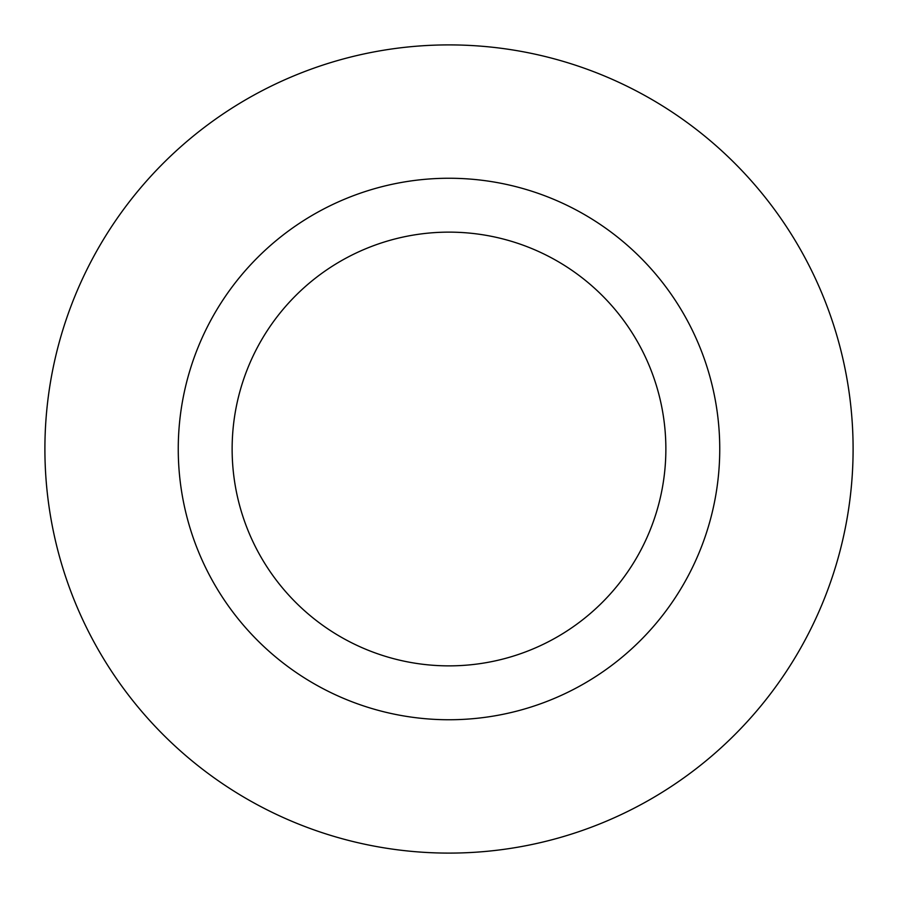 <?xml version="1.0" encoding="UTF-8"?>
<svg xmlns="http://www.w3.org/2000/svg" width="898" height="898" viewBox="0 0 898 898"><rect width="100%" height="100%" fill="white"/><g stroke="black" fill="none" stroke-linecap="round" stroke-linejoin="round"><path stroke-width="1.35" d="M665.867 449A216.867 216.867 0 0 0 449 232.133A216.867 216.867 0 0 0 232.133 449A216.867 216.867 0 0 0 449 665.867A216.867 216.867 0 0 0 665.867 449A216.867 216.867 0 0 1 449 665.867A216.867 216.867 0 0 1 232.133 449M853.1 449A404.1 404.1 0 0 0 449 44.9A404.1 404.1 0 0 0 44.9 449A404.1 404.1 0 0 0 449 853.1A404.1 404.1 0 0 0 853.1 449M449 719.747A270.747 270.747 0 0 0 719.747 449A270.747 270.747 0 0 0 449 178.253A270.747 270.747 0 0 0 178.253 449A270.747 270.747 0 0 0 449 719.747"/></g></svg>
